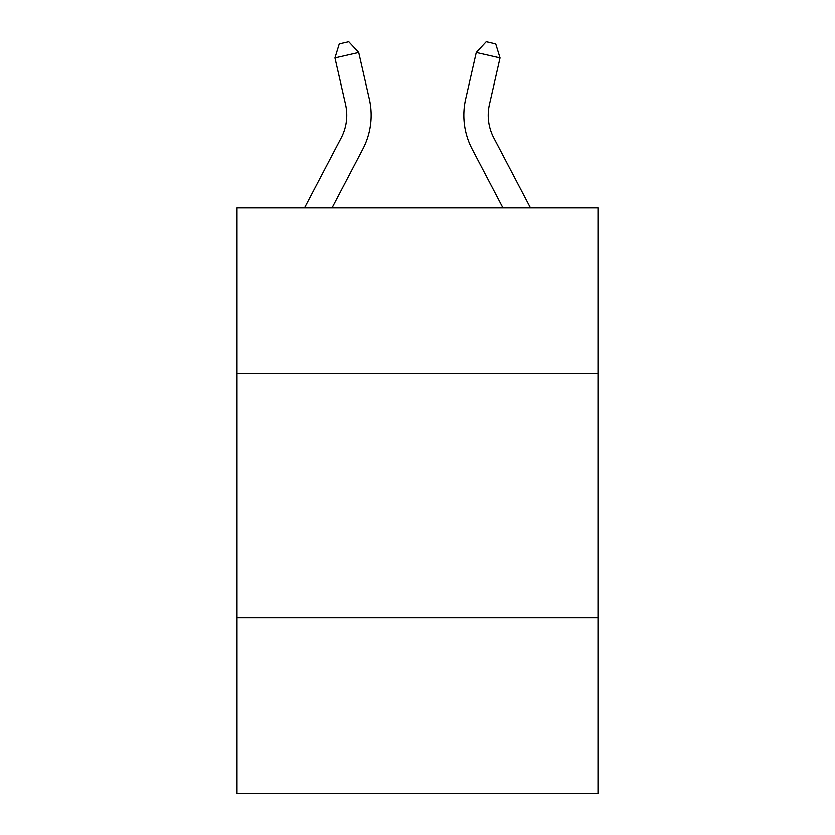 <?xml version="1.0" encoding="UTF-8"?>
<svg xmlns="http://www.w3.org/2000/svg" width="835" height="835" viewBox="0 0 835 835"><rect width="100%" height="100%" fill="white"/><g stroke="black" fill="none" stroke-linecap="round" stroke-linejoin="round"><path stroke-width="1.25" d="M597.975 373.767L597.975 207.915L237.025 207.915L237.025 373.767L597.975 373.767L597.975 793.25L237.025 793.25L237.025 373.767M597.975 617.649L237.025 617.649M345.554 104.406A48.774 48.774 -80.8 0 1 341.202 137.879L304.514 207.915L341.202 137.879A48.774 48.774 0 0 0 345.554 104.406L334.96 57.907L339.271 43.921L348.779 41.75L358.737 52.49L369.331 98.989A73.167 73.167 99.2 0 1 362.808 149.194L332.048 207.915M493.798 137.879A48.774 48.774 62.2 0 1 489.446 104.406A48.774 48.774 62.2 0 0 493.798 137.879A48.774 48.774 62.2 0 1 489.446 104.406A48.774 48.774 62.2 0 0 493.798 137.879A48.774 48.774 62.2 0 1 489.446 104.406A48.774 48.774 62.2 0 0 493.798 137.879A48.774 48.774 62.2 0 1 489.446 104.406A48.774 48.774 62.2 0 0 493.798 137.879A48.774 48.774 62.2 0 1 489.446 104.406A48.774 48.774 62.2 0 0 493.798 137.879A48.774 48.774 62.2 0 1 489.446 104.406A48.774 48.774 62.2 0 0 493.798 137.879A48.774 48.774 62.2 0 1 489.446 104.406A48.774 48.774 62.2 0 0 493.798 137.879L530.486 207.915L493.798 137.879A48.774 48.774 0 0 1 489.446 104.406L500.04 57.907L476.263 52.49L465.669 98.989A73.167 73.167 -117.8 0 0 472.192 149.194L502.952 207.915M334.96 57.907L358.737 52.49L369.331 98.989M465.669 98.989L476.263 52.49L486.22 41.75L495.729 43.921L500.04 57.907"/></g></svg>
